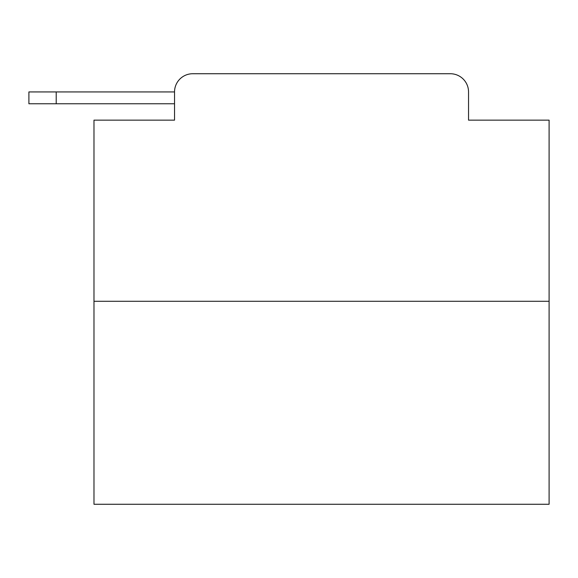 <?xml version="1.0" encoding="UTF-8"?>
<svg xmlns="http://www.w3.org/2000/svg" width="578" height="578" viewBox="0 0 578 578"><rect width="100%" height="100%" fill="white"/><g stroke="black" fill="none" stroke-linecap="round" stroke-linejoin="round"><path stroke-width="0.87" d="M174.534 91.931L174.534 120.152L174.534 103.765L28.9 103.765L28.9 91.931L28.9 103.765L28.9 91.931L28.9 103.765L28.9 91.931L28.9 103.765L28.9 91.931L28.9 103.765L28.9 91.931L28.9 103.765L28.9 91.931L28.9 103.765L28.9 91.931L28.9 103.765L28.9 91.931L28.9 103.765L28.9 91.931L28.9 103.765L28.9 91.931L28.9 103.765L28.9 91.931L28.9 103.765L28.9 91.931L174.534 91.931A18.207 18.207 0 0 1 192.741 73.731L250.541 73.731M549.1 301.29L93.983 301.29L93.983 504.269L549.1 504.269L549.1 120.152L468.541 120.152L468.541 91.931A18.207 18.207 0 0 0 450.341 73.731L192.741 73.731M93.983 301.29L93.983 120.152L174.534 120.152M392.541 73.731L450.341 73.731M468.541 120.152L468.541 91.931M28.9 91.931L28.9 103.765L28.9 91.931M56.211 91.931L56.211 103.765"/></g></svg>
